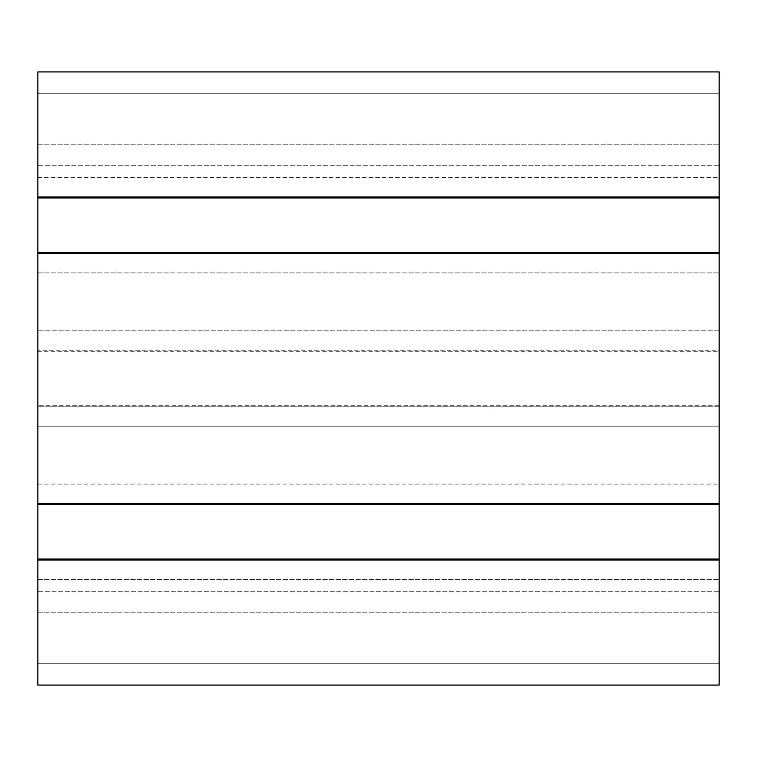 <?xml version="1.0" encoding="UTF-8"?>
<svg xmlns="http://www.w3.org/2000/svg" width="757" height="757" viewBox="0 0 757 757"><rect width="100%" height="100%" fill="white"/><g stroke="black" fill="none" stroke-linecap="round" stroke-linejoin="round"><path stroke-width="0.57" stroke-dasharray="3.79 2.84" d="M37.85 405.752L37.85 330.809L37.85 350.226L719.15 350.226L719.15 71.915L719.15 93.717L719.15 71.915L37.85 71.915L37.85 93.717L719.15 93.717L719.15 144.814L719.15 93.717L37.85 93.717L37.85 165.253L719.15 165.253L719.15 144.814L719.15 165.253L37.85 165.253L37.85 93.717L719.15 93.717L37.85 93.717L37.85 71.915L719.15 71.915L37.85 71.915L37.85 350.226L719.15 350.226L719.15 330.809L37.85 330.809L719.15 330.809L719.15 426.191L37.85 426.191L719.15 426.191L719.15 406.774L37.85 406.774L719.15 406.774L719.15 685.085L719.15 663.283L719.15 685.085L37.85 685.085L719.15 685.085L37.85 685.085L37.85 663.283L719.15 663.283L719.15 612.186L719.15 663.283L37.85 663.283L37.85 591.747L719.15 591.747L719.15 612.186L719.15 591.747L37.85 591.747L37.85 663.283L719.15 663.283L37.85 663.283L37.85 685.085L37.85 405.752L719.15 405.752M37.85 560.066L37.85 579.484L37.85 560.066L719.15 560.066L719.15 579.484L719.15 560.066M37.85 579.484L719.15 579.484L37.85 579.484M37.85 484.102L719.15 484.102L719.15 503.519L719.15 484.102L37.85 484.102L37.85 503.519L37.85 484.102M37.85 503.519L719.15 503.519M37.85 253.481L37.85 272.899L37.85 253.481L719.15 253.481L719.15 272.899L719.15 253.481M37.85 272.899L719.15 272.899L37.85 272.899M37.85 177.517L719.15 177.517L719.15 196.934L719.15 177.517L37.85 177.517L37.85 196.934L37.85 177.517M37.85 196.934L719.15 196.934M37.85 351.248L719.15 351.248M37.85 612.186L719.15 612.186L37.85 612.186M37.85 144.814L719.15 144.814L37.85 144.814"/><path stroke-width="1.14" d="M37.85 560.066L37.85 685.085L719.15 685.085L719.15 560.066L37.85 560.066L37.85 503.519L719.15 503.519L719.15 560.066M37.85 503.519L37.85 253.481L719.15 253.481L719.15 503.519M37.85 253.481L37.85 196.934L719.15 196.934L719.15 253.481M37.85 196.934L37.85 71.915L719.15 71.915L719.15 196.934M37.85 559.044L719.15 559.044M37.85 504.541L719.15 504.541M37.85 252.46L719.15 252.46M37.85 197.956L719.15 197.956"/></g></svg>

